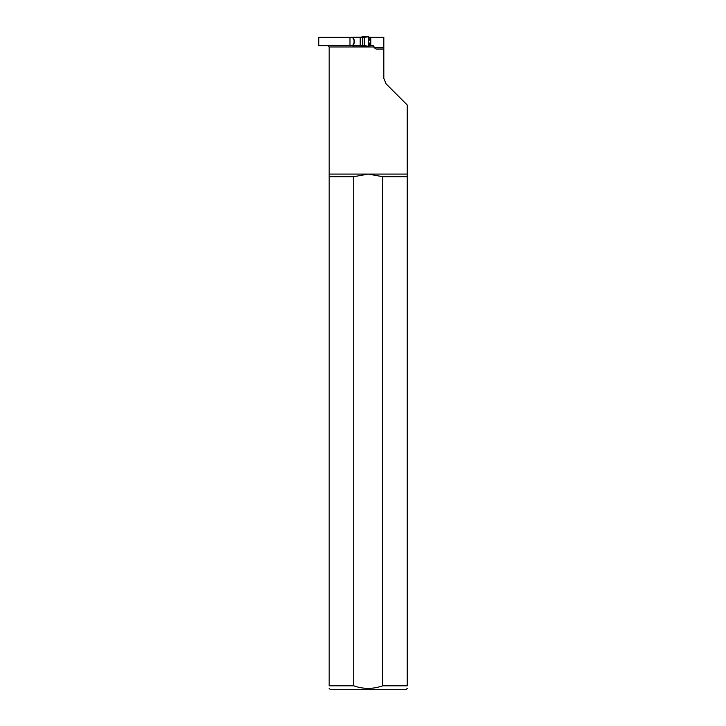 <?xml version="1.0" encoding="UTF-8"?>
<svg xmlns="http://www.w3.org/2000/svg" width="726" height="726" viewBox="0 0 726 726"><rect width="100%" height="100%" fill="white"/><g stroke="black" fill="none" stroke-linecap="round" stroke-linejoin="round"><path stroke-width="1.09" d="M382.693 685.798L382.693 176.69L368.2 174.086L353.716 176.69L353.716 685.798C363.372 689.228 373.028 689.228 382.693 685.798L407.241 685.798C407.241 689.228 407.241 689.228 407.241 685.798L407.241 174.086L329.168 174.086L329.168 46.972L327.871 45.674M370.451 45.674L373.209 45.674L374.235 47.753L376.05 49.059L383.818 49.059L383.818 47.753L383.818 78.354L386.105 83.871L383.818 78.354M407.241 174.086L407.241 105.007L386.105 83.871M370.805 45.674L370.805 37.344L383.818 37.344L383.818 47.753L374.235 47.753M352.591 45.674L318.759 45.674L318.759 37.344L352.591 37.344M349.986 45.674L349.986 37.344M370.805 37.344L368.654 37.217M407.241 688.402L405.934 689.7L330.475 689.7L329.168 688.402M353.716 685.798L329.168 685.798C329.168 689.228 329.168 689.228 329.168 685.798L329.168 174.086M353.716 176.69L329.168 176.69M407.241 176.69L382.693 176.69M368.835 40.611L368.817 40.611A1.044 0.526 -143.8 0 0 368.717 40.003L370.405 38.042L368.581 41.255M370.405 44.985L368.817 42.407A1.044 0.526 -36.2 0 1 368.717 43.025L370.451 45.221A0.517 0.508 -179.8 0 0 370.396 45.003L370.142 45.802L370.46 45.212A0.517 0.517 90 0 0 370.396 44.985L370.396 45.003M361.013 37.198L352.818 37.217L352.89 37.734L360.668 37.734L368.273 36.826L368.381 36.3L362.065 36.953M362.111 37.462L362.483 36.817L360.94 37.217M370.46 37.217L370.451 37.797L370.142 37.217M352.881 37.307L354.061 40.465L354.061 42.553L352.591 45.802L360.668 45.802L368.381 46.718L368.273 46.192L360.668 45.284L360.205 45.802M370.142 45.802L368.654 45.802M360.94 45.802L360.668 45.284M362.982 37.244L362.982 36.727L362.483 37.335L362.483 46.201L362.111 45.556L362.111 46.083L360.668 45.802M364.28 45.883L364.28 36.618L368.381 36.3L368.654 46.673L364.28 46.41L364.28 45.883L364.28 46.41L362.982 46.292L362.483 45.684M354.061 42.553L352.818 45.802M362.483 37.335L362.483 36.817L360.668 37.217L360.668 37.734M368.273 36.826L368.273 46.192M360.205 37.217L360.205 45.284L352.909 45.239A20.818 20.818 0 0 1 354.116 43.297A1.298 1.298 0 0 0 354.352 42.553L354.352 40.465A1.298 1.298 0 0 0 354.116 39.721A20.818 20.818 0 0 1 352.909 37.788L352.89 37.734M368.581 41.772L368.835 42.407M352.918 45.212L353.88 43.206M354.043 43.17L354.352 40.465L352.727 37.598L354.061 40.465M374.235 46.972L329.168 46.972M364.28 37.135L364.28 36.618L360.795 37.217"/></g></svg>

